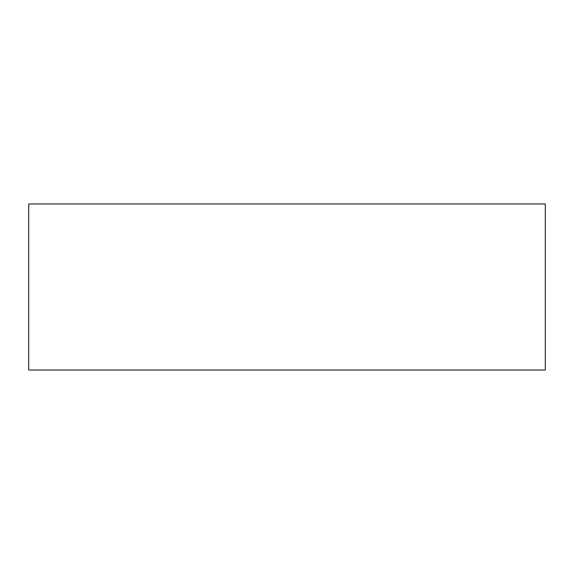 <?xml version="1.0" encoding="UTF-8"?>
<svg xmlns="http://www.w3.org/2000/svg" width="574" height="574" viewBox="0 0 574 574"><rect width="100%" height="100%" fill="white"/><g stroke="black" fill="none" stroke-linecap="round" stroke-linejoin="round"><path stroke-width="0.86" d="M545.3 370.022L545.3 203.978L28.7 203.978L28.7 370.022L545.3 370.022L28.7 370.022L28.7 203.978L545.3 203.978L545.3 370.022"/></g></svg>
